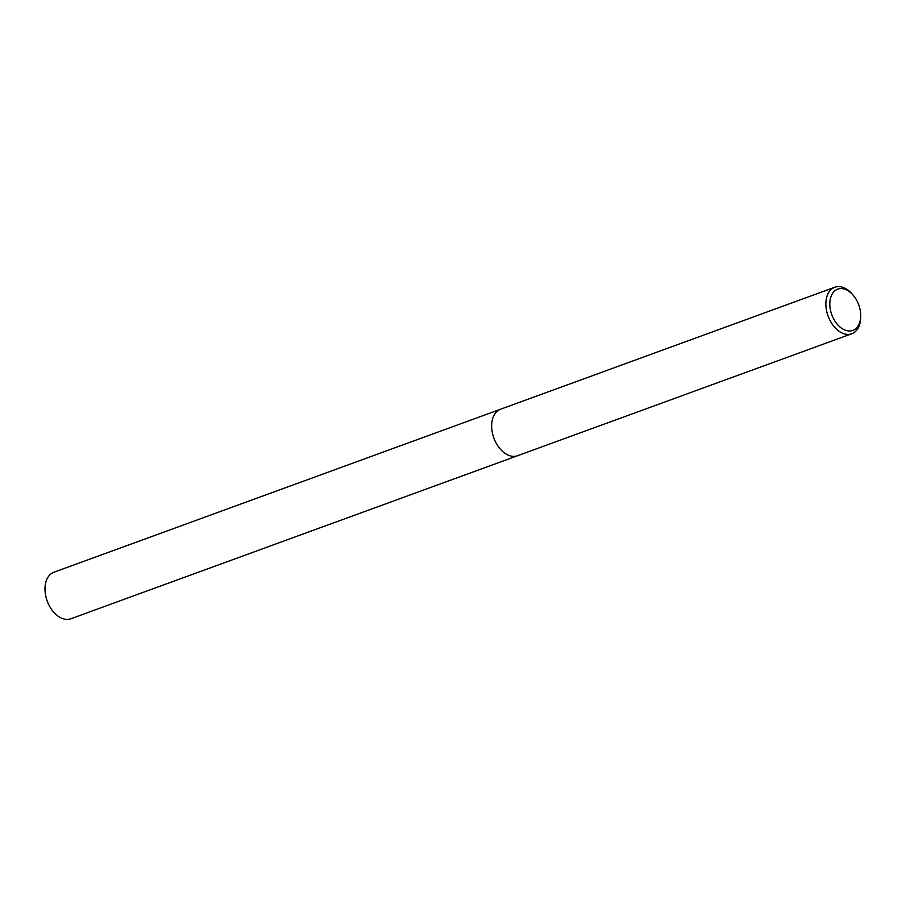 <?xml version="1.0" encoding="UTF-8"?>
<svg xmlns="http://www.w3.org/2000/svg" width="906" height="906" viewBox="0 0 906 906"><rect width="100%" height="100%" fill="white"/><g stroke="black" fill="none" stroke-linecap="round" stroke-linejoin="round"><path stroke-width="1.36" d="M860.7 315.956L860.677 317.451A24.756 16.172 -110.1 0 1 851.765 333.759A24.756 16.172 -110.1 0 1 840.972 332.445A24.756 16.172 -110.1 0 1 826.181 308.425A24.756 16.172 -110.1 0 1 834.788 287.247A24.756 16.172 -110.1 0 1 845.581 288.561A24.756 16.172 -110.1 0 1 852.104 293.974L853.09 295.107A21.971 14.36 -110.1 0 1 860.7 315.956A21.971 14.36 -110.1 0 1 843.214 329.252A21.971 14.36 -110.1 0 1 829.941 301.358A21.971 14.36 -110.1 0 1 847.303 290.305A21.971 14.36 -110.1 0 1 853.09 295.107M506.748 454.427A24.756 16.172 -110.1 0 0 517.541 455.729A24.756 16.172 -110.1 0 1 506.748 454.427A24.756 16.172 -110.1 0 1 491.958 430.407A24.756 16.172 -110.1 0 1 500.565 409.229L834.788 287.247M517.439 455.775L70.883 618.753A24.756 16.172 -110.1 0 1 60.09 617.439A24.756 16.172 -110.1 0 1 45.3 593.419A24.756 16.172 -110.1 0 1 53.907 572.241L500.463 409.274M517.541 455.729L851.765 333.759"/></g></svg>
